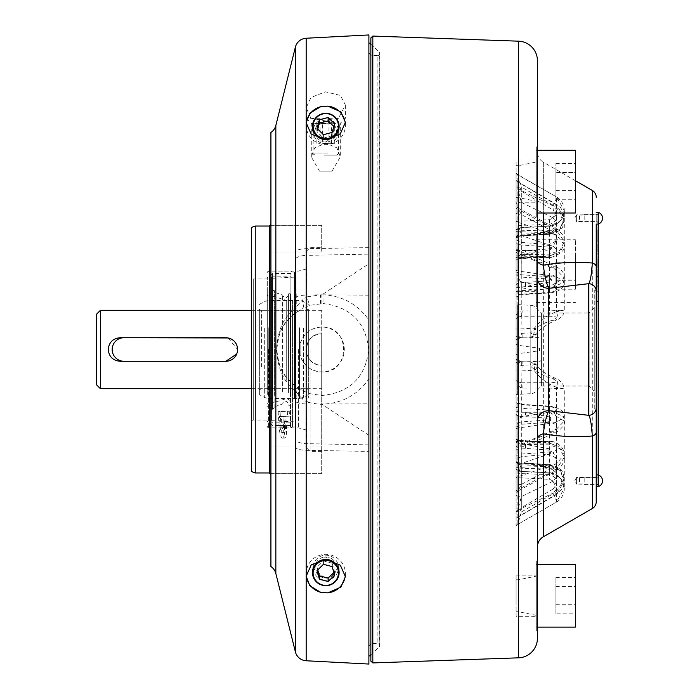 <?xml version="1.0" encoding="UTF-8"?>
<svg xmlns="http://www.w3.org/2000/svg" width="699" height="699" viewBox="0 0 699 699"><rect width="100%" height="100%" fill="white"/><g stroke="black" fill="none" stroke-linecap="round" stroke-linejoin="round"><path stroke-width="0.52" stroke-dasharray="3.5 2.62" d="M267.673 394.83L267.673 277.494L267.673 394.83M269.028 304.432L269.028 421.086L269.028 304.432M267.673 385.263L267.673 292.689L267.673 385.263M269.028 313.475L269.028 406.731L269.028 313.475M272.4 387.132L272.4 289.718L272.4 387.132M271.728 311.693L271.728 409.553L271.728 311.693M272.4 394.323L272.4 278.298L272.4 394.323M271.728 304.694L271.728 420.667L271.728 304.694M290.487 300.151L290.487 427.893L290.487 300.151M292.523 300.771L292.523 426.906L292.523 300.771M269.036 398.849L269.036 271.107L269.036 398.849M266.992 398.229L266.992 272.094L266.992 398.229M266.992 304.039L266.992 421.715L266.992 304.039M294.428 395.057L294.428 277.127L294.428 395.057M271.728 405.874L271.728 276.944L271.728 405.874M269.028 405.874L269.028 276.944L269.028 405.874M294.428 398.229L294.428 272.094L294.428 398.229M290.906 395.669L290.906 276.157L290.906 395.669M290.906 397.373L290.906 273.458L290.906 397.373M274.864 394.664L274.864 291.378L274.864 394.664M274.864 313.554L274.864 406.591L274.864 313.554M282.571 391.833L282.571 295.022L282.571 391.833M288.451 391.833L288.451 295.022L288.451 391.833M288.451 392.55L288.451 294.087L288.451 392.55M286.704 380.343L286.704 300.509L286.704 380.343M290.513 381.768L290.513 298.246L290.513 381.768M266.992 391.676L266.992 295.214L266.992 391.676M266.992 385.132L266.992 292.898L266.992 385.132M290.513 392.55L290.513 294.087L290.513 392.55M269.028 384.415L269.028 294.043L269.028 384.415M271.728 384.415L271.728 294.043L271.728 384.415M323.017 577.654A10.712 10.546 0 0 1 315.441 564.74A10.712 10.546 0 0 1 328.556 557.278A10.712 10.546 0 0 1 336.132 570.201A10.712 10.546 0 0 1 323.017 577.654M329.063 555.609A12.669 12.477 180 0 0 313.117 567.667A12.669 12.477 180 0 0 322.51 579.716A12.669 12.477 180 0 0 338.456 567.667A12.669 12.477 180 0 0 329.063 555.609M333.799 572.533L334.533 571.817L332.191 563.211L332.191 566.609M334.533 571.817L334.533 575.216M332.191 563.211L323.445 560.895L317.04 567.204L317.774 569.886M317.04 567.204L317.04 570.602M323.445 560.895L323.445 564.303M324.021 155.099L336.499 155.099L324.021 155.099M327.875 153.963L313.117 153.963L327.875 153.963M327.875 123.74L313.117 123.74L327.875 123.74M322.615 123.74L334.716 123.74L316.857 123.74L322.615 123.74L322.615 143.339L334.716 143.339L322.615 143.339M316.857 143.339L316.857 123.74M320.037 143.339L320.037 123.74M328.958 143.339L328.958 123.74M334.716 143.339L334.716 123.74M331.544 143.339L331.544 123.74M323.017 121.346A10.712 10.546 180 0 1 336.132 128.799A10.712 10.546 180 0 1 328.556 141.722A10.712 10.546 180 0 1 315.441 134.26A10.712 10.546 180 0 1 323.017 121.346M329.063 143.391A12.669 12.477 0 0 0 338.456 131.333A12.669 12.477 0 0 0 322.51 119.284A12.669 12.477 0 0 0 313.117 131.333A12.669 12.477 0 0 0 329.063 143.391M317.774 129.114L317.04 131.796L323.445 138.105L323.445 134.697M317.04 131.796L317.04 128.398M323.445 138.105L332.191 135.789L334.533 127.183L333.799 126.467M334.533 127.183L334.533 123.784M332.191 135.789L332.191 132.391M259.355 329.465L259.355 394.577L259.355 329.465M308.346 329.465L308.346 394.577L308.346 329.465M308.346 367.438L308.346 309.133L308.346 367.438M306.311 366.923L306.311 310.304L306.311 366.923M261.391 366.923L261.391 310.304L261.391 366.923M259.355 367.438L259.355 309.133L259.355 367.438M368.897 51.621L368.897 647.379L368.897 51.621A3.923 3.923 0 0 0 372.82 55.544L377.888 55.544L377.888 643.456L377.888 55.544A1.957 1.957 0 0 0 379.277 52.198L372.244 45.173A1.957 1.957 0 0 0 368.897 46.553L368.897 652.447L368.897 46.553M368.897 647.379A3.923 3.923 0 0 1 372.82 643.456L377.888 643.456A1.957 1.957 0 0 1 379.277 646.802L372.244 653.827A1.957 1.957 0 0 1 368.897 652.447M596.23 476.884L596.23 484.722L596.23 476.884L598.187 476.884L598.187 484.722L598.187 476.884M596.23 484.722L598.187 484.722M596.23 214.278L596.23 222.116L596.23 214.278L598.187 214.278L598.187 222.116L598.187 214.278M596.23 222.116L598.187 222.116M598.187 234.331L598.187 232.933M598.187 238.184L598.187 241.679M598.187 246.293L598.187 243.339L598.187 246.293M598.187 252.61L598.187 249.648L598.187 252.61M598.187 259.408L598.187 256.743L598.187 259.408M598.187 266.162L598.187 263.2L598.187 266.162M597.794 272.226L598.187 269.561L598.187 272.226M598.187 276.655L598.187 279.775L597.794 276.655M598.187 301.26L597.794 272.837L598.187 301.26L596.23 301.26L596.23 276.743L596.23 301.26M598.187 269.727L597.794 266.389L598.187 269.727M598.187 250.941L597.794 263.051L598.187 250.941M598.187 231.343L598.187 227.996L598.187 231.343M598.187 486.679L598.187 212.321M598.187 238.35L598.187 235.03M598.187 282.143L598.187 280.133L598.187 282.143M598.187 276.507L598.187 275.109M598.187 267.56L598.187 266.913L598.187 267.56M598.187 262.789L598.187 259.827L598.187 262.789M597.794 253.23L598.187 256.183L598.187 253.23M598.187 249.307L598.187 247.909M598.187 242.911L598.187 242.273L598.187 242.911M598.187 237.625L598.187 234.663L598.187 237.625M598.187 230.495L598.187 227.996L598.187 230.495M596.23 266.721L596.23 474.918L596.23 224.082L598.187 224.082M598.187 474.918L596.23 474.918L596.23 486.679L596.23 224.082M597.794 231.343L598.187 227.996L597.794 231.343M597.794 238.298L597.794 248.023L598.187 238.298M597.794 235.03L597.794 238.35M598.187 276.271L598.187 283.462L597.794 276.271M598.187 276.568L597.794 283.462L597.794 276.568M597.794 286.162L598.187 283.864L597.794 286.162M597.794 283.514L597.794 280.133L598.187 283.514M598.187 277.293L598.187 279.137L597.794 277.293M597.794 275.109L598.187 274.427M597.794 274.427L598.187 273.021M597.794 273.021L598.187 273.702M597.794 274.052L598.187 275.511M598.187 274.777L598.187 275.336M597.794 275.336L597.794 274.209L598.187 274.768M597.794 275.852L597.794 276.507M597.794 272.863L597.794 269.561L598.187 272.863M597.794 267.56L598.187 266.913L597.794 267.56M597.794 265.48L597.794 263.2L597.794 266.162L598.187 265.48M597.794 262.789L598.187 259.827L597.794 262.789M597.794 259.408L598.187 256.743L597.794 259.408M597.794 251.928L597.794 249.648L597.794 252.61L598.187 251.928M597.794 247.909L598.187 247.228M597.794 247.228L598.187 245.821M597.794 245.821L598.187 246.511M597.794 246.852L598.187 248.311M597.794 248.136L597.794 247.018L598.187 248.136M597.794 248.652L597.794 249.307M597.794 246.293L598.187 243.339L597.794 246.293M597.794 242.911L598.187 242.273L597.794 242.911M598.187 241.041L598.187 238.822M597.794 238.822L597.794 241.041M597.794 241.679L597.794 238.184M597.794 236.952L597.794 234.663L597.794 237.625L598.187 236.952M597.794 232.933L598.187 232.251M597.794 232.251L598.187 230.845M597.794 230.845L598.187 231.526M597.794 231.867L598.187 233.326M597.794 233.151L597.794 232.042L598.187 233.151M597.794 233.667L597.794 234.331M597.794 230.495L598.187 227.996L597.794 230.495M225.838 361.261A11.761 11.761 0 0 0 237.599 349.5A11.761 11.761 0 0 0 225.838 337.739L123.933 337.739A11.761 11.761 0 0 0 112.181 349.5A11.761 11.761 0 0 0 123.933 361.261L120.018 361.261A11.761 11.761 0 0 1 108.258 349.5A11.761 11.761 0 0 1 120.018 337.739L225.838 337.739A11.761 11.761 0 0 1 237.599 349.5A11.761 11.761 0 0 1 225.838 361.261M584.198 482.188L584.198 477.172L584.198 482.188M598.187 482.188L598.187 477.172L598.187 482.188M579.532 481.995L579.532 477.662L579.532 481.995M584.198 481.995L584.198 477.662L584.198 481.995M584.198 219.582L584.198 214.576L584.198 219.582M598.187 219.582L598.187 214.576L598.187 219.582M579.532 219.399L579.532 215.065L579.532 219.399M584.198 219.399L584.198 215.065L584.198 219.399M266.992 278.953L266.992 426.32L266.992 278.953L253.274 278.953L253.274 420.047L253.274 278.953A11.761 11.761 0 0 1 251.317 278.438L251.317 388.696L321.697 388.696L321.697 310.304L321.697 388.696M266.992 420.047L253.274 420.047A11.761 11.761 0 0 0 251.317 420.562M100.42 388.696L100.42 310.304M251.317 310.304L321.697 310.304M96.497 314.227L96.497 384.773M306.241 124.011A19.598 19.301 -0 0 0 325.786 144.641A19.598 19.301 -0 0 0 345.323 123.775M306.241 574.989A19.598 19.301 0 0 1 325.786 554.359A19.598 19.301 0 0 1 345.323 575.225M338.517 118.253L306.188 118.253L310.898 118.253L325.786 120.979L338.517 118.253L345.385 105.033L340.352 95.405L325.419 91.814L311.029 97.458L306.188 107.672L310.898 118.253M325.786 123.347L311.282 123.347L325.786 123.347M270.915 349.5L270.915 474.534L270.915 349.5M251.317 470.855L251.317 228.145M306.188 349.5L306.188 447.482L306.188 349.5M298.351 349.5L298.351 427.893L298.351 349.5M300.133 355.075A22.438 22.438 0 0 1 300.133 343.925C303.549 333.371 310.793 327.744 321.872 327.062A22.438 22.438 0 0 1 344.31 349.5A22.438 22.438 0 0 1 321.872 371.938A22.438 22.438 0 0 1 299.425 349.5A22.438 22.438 0 0 1 321.872 327.062C350.819 325.673 350.819 373.318 321.872 371.938C310.802 371.256 303.558 365.638 300.133 355.075L300.133 343.925L300.133 355.075M312.715 128.965L312.462 131.08L325.786 142.203L339.111 131.08L325.786 120.237L313.117 127.69M338.866 570.034L339.111 567.92L325.786 556.797L312.462 567.92L325.786 578.763L338.456 571.31M319.53 171.168L332.042 171.168L340.291 156.882L336.892 147.83L325.786 143.155L314.699 147.812L311.282 156.882L319.53 171.168L332.042 171.168M321.697 225.314L270.915 225.314L270.915 251.963L270.915 225.314L321.697 225.314L321.697 251.963L270.915 251.963L270.915 238.639L270.915 251.963L321.697 251.963L321.697 225.314M321.697 473.686L270.915 473.686L270.915 447.037L270.915 473.686L321.697 473.686L321.697 447.037L270.915 447.037L270.915 460.361L270.915 447.037L321.697 447.037L321.697 473.686M321.697 349.5L321.697 451.405L321.697 349.5M536.264 150.285L536.264 212.994L536.264 150.285L537.435 150.285L537.435 212.994L536.264 212.994M536.264 286.94L536.264 239.757L536.264 286.94M575.452 286.94L575.452 239.757L575.452 286.94M536.264 611.276L536.264 564.39L536.264 611.276M575.452 627.108L575.452 564.39M536.264 216.917L537.435 216.917L537.435 146.362L536.264 146.362L536.264 216.917L536.264 146.362M536.264 631.022L537.435 631.022L537.435 560.476L536.264 560.476L536.264 631.022L536.264 560.476M536.264 306.389L536.264 235.834L536.264 306.389L537.435 306.389L537.435 235.834L537.435 306.389M536.264 235.834L537.435 235.834M537.435 631.022L537.435 560.476M537.435 513.066L537.435 146.362M370.863 37.903L370.863 661.097M372.82 662.923L372.82 36.077M537.435 260.605L537.435 151.989A11.761 11.761 0 0 0 543.315 162.177L543.315 212.994M537.435 151.989L537.435 547.011M575.452 180.726L543.315 162.177L543.315 536.823M596.23 214.864L576.631 214.864L576.631 221.531L574.63 218.202L576.631 214.864L576.631 221.531L596.23 221.531L596.23 214.864L596.23 221.531M594.272 408.295L594.272 290.705L594.272 408.295L596.23 408.295L596.23 407.648M594.272 290.705L596.23 290.705L596.23 291.352M516.063 394.795A3.923 3.923 0 0 1 517.636 394.376L517.636 304.624L517.636 394.376L530.838 393.686A7.838 7.838 0 0 0 535.967 391.405L541.358 386.014L589.178 386.014L589.178 312.986L541.358 312.986L541.358 386.014L541.358 312.986L535.967 307.595A7.838 7.838 0 0 0 530.838 305.314L530.838 393.686L530.838 305.314L517.636 304.624A3.923 3.923 0 0 1 516.063 304.205L516.063 394.795L516.063 304.205M594.272 307.892L589.178 312.986L589.178 386.014L594.272 391.108L594.272 307.892L594.272 391.108M596.23 477.469L576.631 477.469L576.631 484.136L574.63 480.798L576.631 477.469L576.631 484.136L596.23 484.136L596.23 477.469L596.23 484.136M370.863 655.811L370.863 43.189L370.863 655.811M368.897 43.12L368.897 655.88L368.897 43.12L368.897 254.139L306.232 255.362L307.053 295.004C301.653 295.17 298.054 295.834 296.245 297.005L296.245 306.782C289.272 315.109 279.006 318.91 276.446 349.745C279.224 380.239 289.281 383.917 296.245 392.218A11.761 11.149 -49.3 0 0 292.497 383.69C286.415 375.87 279.932 376.438 276.795 349.675C279.801 322.589 286.407 323.191 292.497 315.31A11.761 11.149 -130.7 0 0 296.245 306.782L302.3 300.081A11.761 4.325 64 0 1 302.824 308.32L309.412 305.384L323.148 303.549C350.819 307.01 366.014 322.527 368.723 350.094C365.271 377.6 349.657 392.733 321.872 395.494L309.412 393.616L302.824 390.68L292.497 383.69M598.187 276.743L596.23 276.743M598.187 286.791L596.23 286.791L598.187 286.791M598.187 291.212L596.23 291.212L598.187 291.212M537.435 438.395L537.435 277.984M536.264 564.39L537.435 564.39L537.435 627.108L536.264 627.108M555.862 613.853L555.862 577.645L555.862 613.853L575.452 613.853L575.452 577.645L575.452 613.853M555.862 577.645L575.452 577.645M555.862 586.784L575.452 586.784M555.862 586.61L575.452 586.61M555.862 604.714L575.452 604.714M555.862 604.888L575.452 604.888M555.862 262.151L555.862 289.211L555.862 262.151L575.452 262.151L575.452 253.012L575.452 289.211L575.452 262.151M555.862 280.072L575.452 280.072M555.862 261.976L575.452 261.976M555.862 289.211L575.452 289.211M555.862 280.247L575.452 280.247M555.862 253.012L575.452 253.012M555.862 172.504L555.862 199.739L555.862 163.54L555.862 172.504L575.452 172.504L575.452 199.739L575.452 172.504M555.862 190.775L575.452 190.775M555.862 199.739L575.452 199.739M555.862 172.679L575.452 172.679M555.862 163.54L575.452 163.54M555.862 190.6L575.452 190.6M575.452 212.994L575.452 150.285M368.897 655.88L368.897 435.311L321.872 404.171C320.998 404.607 316.053 403.935 307.036 402.143L306.171 450.331L306.171 570.541M321.872 395.494L321.872 404.171C341.837 403.568 357.512 395.136 368.897 378.902L368.897 435.311M368.897 378.902L368.897 320.107C357.801 304.222 342.519 295.808 323.043 294.847A11.761 0.568 91.5 0 0 323.148 303.549M368.897 295.17L321.872 294.847L368.897 263.715L368.897 320.107M368.897 263.715L368.897 254.139M292.497 315.31L302.824 308.32M298.639 310.872L298.796 310.775A45.077 45.077 0 0 0 298.796 388.225M368.897 444.879L306.232 443.655A11.761 4.412 1.2 0 1 295.441 440.108L296.245 392.218L302.3 398.919L307.036 402.143L309.412 393.616M302.824 390.68A11.761 4.325 116 0 1 302.3 398.919M320.369 303.558A11.761 0.559 -91.8 0 0 320.422 294.856L307.036 296.857L309.412 305.384M321.872 303.506L321.872 294.847L307.036 295.004L307.036 296.857L302.3 300.081M285.367 425.062C285.646 429.736 285.271 432.253 284.222 432.629C283.156 432.358 282.413 429.981 281.994 425.508L281.365 416.394L284.79 416.281L285.367 425.062L283.436 425.184L282.885 416.403L279.451 416.517L280.028 425.63C280.386 430.112 281.103 432.489 282.186 432.76C283.252 432.428 283.672 429.902 283.436 425.184M284.222 432.629L282.186 432.76M281.994 425.508L280.028 425.63M279.451 416.517L281.365 416.394M284.79 416.281L282.885 416.403M287.289 411.37L287.595 416.255L283.908 416.377L284.502 425.892C284.886 433.371 284.231 437.469 282.527 438.194C280.701 437.495 279.521 433.284 279.006 425.551L278.132 411.659L289.237 411.239L280.028 411.536L280.989 425.429C281.61 433.1 282.833 437.312 284.659 438.055C286.284 437.356 286.878 433.258 286.433 425.77L285.812 416.255L289.508 416.132L289.237 411.239M278.132 411.659L280.028 411.536M279.006 425.551L280.989 425.429M287.595 416.255L289.508 416.132M283.908 416.377L285.812 416.255M286.433 425.77L284.502 425.892M282.527 438.194L284.659 438.055M296.245 402.012C298.027 403.183 301.618 403.847 307.036 404.013L368.897 403.847M306.171 128.476L306.232 255.362A11.761 4.412 178.8 0 0 295.441 258.91L295.38 47.139M295.441 440.108L295.38 447.447A11.761 3.81 180 0 0 306.171 450.331L368.897 451.397M296.245 297.005L295.441 258.91M295.38 651.861L295.38 447.447M270.915 566.548L270.915 132.452M251.317 349.5L251.317 278.438M237.372 351.807L236.699 354.017M228.145 337.966L237.599 349.5M321.697 333.825C301.697 333.065 301.662 365.918 321.697 365.175L321.697 333.825L321.697 365.175A15.675 15.675 0 0 1 306.188 349.5A15.675 15.675 0 0 1 321.697 333.825M521.349 365.673L521.349 361.645L516.063 359.207L516.063 362.353L521.349 365.673L530.48 366.075A7.838 3.25 -37.3 0 1 536.718 365.228L536.718 365.228A7.838 3.25 -37.3 0 1 534.403 370.854A7.838 3.976 93 0 0 530.891 362.152A7.838 7.838 0 0 1 536.718 365.228C540.668 369.754 542.765 372.873 555.294 378.264L555.294 378.264A7.838 4.264 -69.2 0 1 556.439 387.281C547.876 384.101 540.537 378.622 534.403 370.854L517.837 369.902A7.838 0.917 180 0 0 516.063 370.059L516.212 359.356M516.063 362.353L516.063 384.135L521.349 388.12L549.423 388.085L564.276 388.924C563.534 383.751 560.546 380.195 555.294 378.264A7.838 4.264 -69.2 0 0 552.516 378.718C544.25 376.473 536.911 372.261 530.48 366.075L530.891 362.152L521.349 361.645A7.838 7.838 0 0 1 516.063 359.207L521.349 361.645C519.191 361.287 518.02 364.039 517.837 369.902L517.837 445.516A7.838 4.308 180 0 0 516.063 446.285L516.063 370.059M516.063 380.361A7.838 7.838 0 0 0 517.819 381.75L516.063 380.317L517.828 381.759L521.349 382.781L521.349 412.288L516.063 411.099L516.063 384.135M516.063 427.124L521.349 424.241L549.423 422.257C557.732 423.978 558.903 427.089 552.926 431.615A7.838 2.831 67.2 0 0 555.556 432.838A7.838 2.831 67.2 0 0 556.439 429.16L517.837 445.516L518.737 448.269L521.349 444.852A7.838 6.003 180 0 0 516.063 446.722L516.063 411.099M519.147 425.071L517.837 422.773L516.063 424.433M516.063 414.874L517.837 415.835A3.923 0.786 -71.8 0 0 519.147 411.79M552.516 378.718C558.466 381.409 557.295 382.746 549.012 382.72L521.349 382.781M543.577 420.414L543.787 422.327L549.484 421.016C552.053 419.697 552.07 418.334 549.545 416.936A7.838 0.533 -90.7 0 0 549.423 412.279L521.349 412.288L521.148 416.333L549.274 418.203C551.214 418.806 551.205 419.356 549.248 419.854L521.148 421.969L517.837 422.773L517.837 415.835L521.148 416.333M549.274 418.203L549.545 416.936L525.578 412.497L525.377 416.508M516.063 450.121L518.737 448.269L555.556 432.838C562.634 427.928 565.535 423.987 564.276 421.025L564.276 388.924L556.439 387.281L556.439 429.16L564.276 421.025L549.423 412.279L549.423 388.085A7.838 0.446 -90.2 0 0 549.012 382.72M522.17 388.146A7.838 0.437 -90.1 0 0 521.76 382.79L522.17 361.689M552.926 431.615L521.349 444.852L521.148 421.969M549.248 419.854L549.484 421.016A7.838 0.533 -90.7 0 1 549.423 422.257M521.349 361.645L530.891 362.152M516.063 296.542L516.063 297.162L521.349 294.244A7.838 7.366 0 0 0 516.063 296.542L516.063 208.162L516.063 296.542M516.063 291.85A7.838 3.783 0 0 1 521.349 290.67L549.423 288.923L564.276 282.02L556.439 276.612L517.837 270.924L518.064 208.049L516.063 206.528L516.063 208.162A7.838 6.282 -0 0 0 517.837 209.281L556.439 230.128L564.276 241.522L559.986 250.338L549.423 254.183L521.349 254.768L516.063 256.612M516.063 239.757L521.349 242.335L543.787 244.292L549.484 245.803C552.053 247.254 552.07 248.704 549.545 250.172L525.578 254.523L525.377 250.758L549.274 248.879C551.214 248.215 551.205 247.629 549.248 247.105L521.148 244.93L517.837 244.126L516.063 242.667M549.274 248.879L549.545 250.172A7.838 0.533 -90.7 0 1 549.423 254.183L549.51 292.898L549.423 292.435L521.349 294.244L521.349 282.396L552.926 287.21C558.894 289.203 557.732 290.941 549.423 292.435M543.577 246.52L543.787 244.292L549.423 244.222C557.732 241.679 558.903 237.45 552.926 231.526A7.838 1.686 118.3 0 1 556.238 228.538A7.838 1.686 118.3 0 1 556.439 230.128L556.439 276.612A7.838 3.871 98.7 0 1 552.926 287.21M552.926 231.526L521.349 214.567L518.064 208.049L556.238 228.538C562.337 233.256 565.019 237.581 564.276 241.522L564.276 282.02C563.735 288.442 558.816 292.068 549.51 292.898L521.253 294.725M516.063 213.352A7.838 3.923 0 0 0 521.349 214.567L521.148 244.93M549.248 247.105L549.484 245.803A7.838 0.533 -90.7 0 0 549.423 244.222M516.063 252.855L517.837 251.544L525.377 250.758M521.148 250.958L521.349 294.244M519.147 241.461L517.837 244.126L517.837 251.544L519.147 255.31M516.063 284.694A7.838 7.366 0 0 1 521.349 282.396C519.191 280.614 518.02 276.795 517.837 270.924A7.838 3.521 -0 0 1 516.063 270.295M516.063 224.956L516.063 259.469L519.147 257.634L521.349 257.512L521.349 234.148L549.423 233.151L559.978 228.512L564.276 218.088L556.509 204.51L552.926 209.892C558.894 216.515 557.732 221.356 549.423 224.405L521.349 225.384A7.838 1.363 -0 0 1 516.063 224.956L516.063 180.307L517.837 181.993A7.838 7.506 180 0 1 516.063 180.657L516.063 237.407A7.838 6.003 0 0 1 521.349 235.537L521.349 256.149L549.484 256.821C552.053 257.206 552.07 257.485 549.545 257.669L521.349 257.512L521.227 258.481L518.44 258.709A3.923 1.319 -98.8 0 0 519.147 257.634M516.063 260.072L518.44 258.709A3.923 1.319 -98.8 0 1 517.837 258.438L516.063 259.469L516.063 257.005L516.063 257.643L517.837 257.066L517.837 258.438L549.274 257.573L517.837 257.075A3.923 1.826 -91.1 0 0 517.915 257.075L516.063 257.686M521.148 257.066L521.349 256.149L519.147 255.991L516.063 257.005L516.063 237.407M549.248 257.232A3.923 0.699 91.5 0 0 549.484 256.821C552.053 257.206 552.07 257.485 549.545 257.669L549.423 255.825L525.578 257.424L525.456 258.385L521.148 258.211M543.577 257.162L543.787 256.262L549.423 255.878C557.732 253.492 558.903 250.277 552.926 246.24A7.838 3.285 108.8 0 0 556.439 235.152L564.276 244.519L559.986 252.199L549.423 255.825L549.423 233.151A7.838 0.463 -92 0 0 549.423 224.405M517.784 181.679L556.509 204.51C560.476 206.065 563.062 210.591 564.276 218.079L564.276 244.519C565.788 249.403 561.306 253.746 550.856 257.564L549.475 257.686A3.923 0.778 -92.9 0 0 549.545 257.669M549.274 257.573A3.923 0.778 -92.9 0 0 549.475 257.686L525.377 258.141M516.063 236.463A7.838 7.418 180 0 1 521.349 234.148L521.349 191.264L552.926 209.892M556.439 204.816L517.837 181.993L517.837 222.23L556.439 235.152L556.439 204.816M516.063 190.836A7.838 1.363 0 0 0 521.349 191.264L517.837 181.993M552.926 246.24L521.349 235.537L517.837 222.23A7.838 5.706 180 0 1 516.063 221.207M519.147 255.991A3.923 1.826 -91.1 0 1 517.915 257.075L516.063 257.485M516.063 462.24L517.837 463.603A3.923 1.04 -74.9 0 1 518.859 462.668L516.063 460.798L516.063 468.95L516.063 460.991L519.147 463L521.349 463.297L521.349 471.388L549.423 472.865L559.978 477.732L564.276 488.505L556.439 502.048A7.838 1.04 60.2 0 0 552.926 493.905C558.894 487.386 557.732 482.528 549.423 479.322L521.349 477.836A7.838 1.363 180 0 1 516.063 477.408L516.063 468.924A7.838 7.838 0 0 0 521.349 471.388L549.423 472.856L549.423 479.322M552.926 481.279L521.349 496.578L517.837 510.121L556.439 491.511L564.276 479.322L564.276 488.522A15.675 15.675 0 0 1 556.439 502.1L517.837 524.381L517.837 510.121A7.838 7.2 -0 0 0 516.063 511.406L516.063 468.95L543.787 468.033L549.423 468.4C557.732 471.371 558.903 475.669 552.926 481.279A7.838 2.298 64.1 0 1 556.439 491.511L556.439 502.1L517.837 524.381A7.838 7.838 0 0 0 516.063 525.779L516.063 477.408M516.063 511.406L516.063 525.779M543.577 466.469L517.837 467.369L517.837 463.603L549.274 465.289C551.214 465.648 551.205 465.953 549.248 466.198L543.577 466.469L543.787 468.033L549.484 467.011C552.053 466.172 552.07 465.42 549.545 464.756L521.349 463.297L518.859 462.668A3.923 1.04 -74.9 0 1 519.147 463M564.276 479.322L559.986 469.51L549.423 464.984L549.423 472.865L553.031 473.476L556.57 475.014L560.467 478.265L563.184 482.756L564.276 488.505A15.675 15.675 0 0 0 549.423 472.865L521.34 471.362L521.349 511.956L552.926 493.905M549.274 465.289A3.923 0.664 -83.3 0 1 549.545 464.756L521.297 463.026L521.148 463.996M516.063 495.364A7.838 3.923 180 0 0 521.349 496.578L521.148 467.098M549.248 466.198A3.923 0.629 85 0 1 549.484 467.011L549.423 468.4M525.377 464.136L525.526 463.192L549.519 464.486C564.303 468.085 562.983 473.739 564.276 479.313M516.063 511.528A7.838 1.363 180 0 0 521.349 511.956L517.837 524.093A7.838 7.829 180 0 0 516.063 525.491M519.147 469.256A3.923 1.739 -99.2 0 0 517.837 467.369L516.063 467.386M521.34 471.362L516.063 468.924A7.838 7.838 180 0 0 521.349 471.371L521.349 471.371M516.063 490.838L516.063 492.472L518.064 490.951L517.837 489.719A7.838 6.282 0 0 0 516.063 490.838L516.063 402.458L516.063 490.838M521.253 404.275L516.063 401.838L516.063 402.458A7.838 7.366 180 0 0 521.349 404.756L521.253 404.275L549.51 406.102L549.423 410.077L521.349 408.33L521.349 444.232L525.578 444.477L549.545 448.828C552.079 450.287 552.053 451.746 549.484 453.197L543.787 454.708L521.349 456.665L516.063 459.243M525.377 448.242L525.578 444.477L549.423 444.817L559.978 448.653L564.276 457.478L556.439 468.872A7.838 1.686 61.7 0 1 556.238 470.462L556.238 470.462A7.838 1.686 61.7 0 1 552.926 467.474C558.894 461.541 557.732 457.303 549.423 454.778L543.787 454.708L543.577 452.48L549.248 451.895C551.205 451.371 551.214 450.776 549.274 450.121L521.148 448.042L517.837 447.456L516.063 446.145M552.926 411.79L521.349 416.604L521.349 404.756L549.423 406.565C557.732 408.067 558.903 409.806 552.926 411.79A7.838 3.871 81.3 0 1 556.439 422.388L564.276 416.98L549.423 410.077L549.423 444.817A7.838 0.533 -89.3 0 1 549.545 448.828L549.274 450.121M549.423 406.565L549.51 406.102C560.021 407.875 564.949 411.501 564.276 416.98L564.276 457.478C565.229 459.627 561.148 468.732 556.238 470.462L518.064 490.951L521.349 484.433L552.926 467.474M516.063 442.388L521.349 444.232L521.148 448.042M549.423 454.778A7.838 0.533 -89.3 0 0 549.484 453.197L549.248 451.895M516.063 456.333L517.837 454.874L521.148 454.07L543.577 452.48M521.148 454.07L521.349 484.433A7.838 3.923 180 0 0 516.063 485.648M519.147 443.69L517.837 447.456L517.837 454.874L519.147 457.539M556.439 468.872L517.837 489.719L517.837 428.076L556.439 422.388L556.439 468.872M516.063 428.705A7.838 3.521 -0 0 1 517.837 428.076C518.02 422.187 519.191 418.369 521.349 416.604A7.838 7.366 180 0 1 516.063 414.306M521.349 404.756L521.349 408.33A7.838 3.783 0 0 1 516.063 407.15M516.063 287.901L525.578 286.503L549.423 286.721L564.276 277.975L556.439 269.84L517.837 253.484L517.837 329.098C518.02 334.978 519.191 337.731 521.349 337.355L530.891 336.848A7.838 3.976 87 0 0 534.403 328.146A7.838 3.25 -142.7 0 1 536.718 333.773A7.838 7.838 0 0 1 530.891 336.848L530.48 332.925L521.349 333.327L516.063 336.647L516.063 318.639L517.828 317.241L521.349 316.219L549.012 316.28A7.838 0.446 -89.8 0 0 549.423 310.915L521.349 310.88L516.063 314.865L516.063 252.278A7.838 6.003 0 0 0 521.349 254.148L552.926 267.385C558.894 271.92 557.732 275.03 549.423 276.743L521.349 274.759L516.063 271.876M516.063 336.647L516.063 328.941A7.838 0.917 180 0 0 517.837 329.098L534.403 328.146C540.467 320.422 547.815 314.952 556.439 311.719A7.838 4.264 -110.8 0 1 555.294 320.736C547.789 323.427 541.594 327.77 536.718 333.773L536.718 333.773A7.838 3.25 -142.7 0 1 530.48 332.925C536.858 326.765 544.198 322.554 552.516 320.282C558.457 317.591 557.286 316.254 549.012 316.28M516.063 328.941L516.063 252.715A7.838 4.308 180 0 0 517.837 253.484L518.737 250.731L521.349 254.148L521.148 277.031L549.248 279.146C551.205 279.644 551.214 280.203 549.274 280.797L521.148 282.667L516.063 284.126M516.063 318.639L516.063 314.865M552.516 320.282A7.838 4.264 -110.8 0 0 555.294 320.736L555.294 320.736C561.262 318.237 564.25 314.681 564.276 310.076L564.276 277.975C564.897 273.798 561.987 269.858 555.556 266.162L555.556 266.162A7.838 2.831 112.8 0 1 556.439 269.84L556.439 311.719L564.276 310.076L549.423 310.915L549.423 286.721A7.838 0.533 -89.3 0 0 549.545 282.064C552.079 280.666 552.053 279.312 549.484 277.984L543.787 276.673L543.577 278.586M516.063 248.879L518.737 250.731L555.556 266.162A7.838 2.831 112.8 0 0 552.926 267.385M522.17 337.311L521.76 316.21A7.838 0.437 -89.9 0 0 522.17 310.854M525.377 282.492L525.578 286.503L549.545 282.064L549.274 280.797M521.349 316.219L521.148 282.667M549.423 276.743A7.838 0.533 -89.3 0 1 549.484 277.984L549.248 279.146M516.063 274.567L517.837 276.227L521.148 277.031M519.147 287.21A3.923 0.786 -108.2 0 0 517.837 283.165L517.837 276.227L519.147 273.929M530.891 336.848L521.349 337.355L521.349 333.327M516.212 339.644L521.349 337.355A7.838 7.838 0 0 0 516.063 339.793L521.349 337.355M516.063 318.683L517.828 317.241L516.063 318.7M516.063 474.044A7.838 1.363 180 0 1 521.349 473.616L549.423 474.595C557.732 477.662 558.903 482.493 552.926 489.108L556.509 494.49L564.276 480.912L559.986 470.488L549.423 465.849L521.349 464.852L521.349 441.488L519.147 441.366L516.063 439.531L516.063 518.343L516.063 439.531L517.837 440.562L517.837 441.934L549.274 441.427L517.837 440.562A3.923 1.319 -81.2 0 1 518.44 440.291L516.063 438.928M516.063 441.515A3.923 3.923 0 0 0 517.837 441.934A3.923 1.826 -88.9 0 1 517.915 441.925L517.915 441.925A3.923 1.826 -88.9 0 1 519.147 443.009L516.063 441.995L516.063 441.357L519.803 441.934L516.063 441.305M549.423 474.595A7.838 0.463 -88 0 0 549.423 465.849L549.545 441.331L525.578 441.576L525.456 440.615L521.227 440.519L521.349 441.488L549.423 443.175L559.978 446.801L564.276 454.481L556.439 463.848L517.837 476.77L517.837 517.007L516.063 518.343A7.838 7.506 180 0 1 517.837 517.007L556.439 494.184L556.439 463.848A7.838 3.285 71.2 0 0 552.926 452.76C558.894 448.714 557.732 445.499 549.423 443.122L519.147 443.009M549.248 441.768A3.923 0.699 88.5 0 1 549.484 442.179C552.053 441.785 552.079 441.506 549.545 441.331C552.079 441.506 552.053 441.785 549.484 442.179L543.787 442.738L543.577 441.838M517.784 517.321L556.509 494.49C562.468 489.475 565.063 484.949 564.276 480.912L564.276 454.481C564.932 448.085 556.098 441.078 550.856 441.436L549.475 441.314A3.923 0.778 -87.1 0 0 549.274 441.427M549.545 441.331A3.923 0.778 -87.1 0 0 549.475 441.314L525.377 440.859M519.147 441.366A3.923 1.319 -81.2 0 0 518.44 440.291L521.148 440.789M521.148 441.934L521.349 463.463L552.926 452.76M516.063 461.593A7.838 6.003 180 0 0 521.349 463.463L517.837 476.77A7.838 5.706 180 0 0 516.063 477.793M552.926 489.108L521.349 507.736L521.349 464.852A7.838 7.418 180 0 1 516.063 462.537M517.837 517.007L521.349 507.736A7.838 1.363 180 0 0 516.063 508.164M549.274 233.711L521.148 235.004L517.837 235.397L516.063 236.76L516.063 173.221L516.063 230.05A7.838 7.838 180 0 1 521.349 227.629L521.349 235.703L549.545 234.244C552.079 233.588 552.053 232.837 549.484 231.989L543.787 230.967L516.063 230.05L521.349 227.612L549.423 226.144L521.349 227.629L521.349 221.164L549.423 219.678C557.732 216.463 558.903 211.605 552.926 205.095A7.838 1.04 119.8 0 0 556.439 196.952L564.276 210.504L559.978 221.268L549.423 226.135L549.423 234.016L559.978 229.499L564.276 219.678L556.439 207.489A7.838 2.298 115.9 0 1 552.926 217.721C558.894 223.348 557.732 227.638 549.423 230.6L543.787 230.967L543.577 232.531L549.248 232.802C551.205 233.047 551.214 233.352 549.274 233.711A3.923 0.664 -96.7 0 0 549.545 234.244L525.526 235.808L525.377 234.864M516.063 231.614L543.577 232.531M516.063 173.509A7.838 7.829 180 0 0 517.837 174.907L556.439 196.9L517.837 174.619L521.349 187.044L521.349 221.164A7.838 1.363 0 0 0 516.063 221.592M516.063 236.76L516.063 238.202L518.859 236.332A3.923 1.04 -105.1 0 1 517.837 235.397L517.837 231.631A3.923 1.739 -80.8 0 0 519.147 229.744M521.148 231.902L521.349 202.422L517.837 188.879L556.439 207.489L556.439 196.9C561.472 200.036 564.084 204.562 564.276 210.478L564.276 219.678C562.005 225.786 566.111 229.744 549.519 234.514L549.423 234.016L521.349 235.703L519.147 236L516.063 238.009L516.063 230.05L521.349 227.629M549.423 219.678L549.423 226.144C558.51 224.842 563.455 219.626 564.276 210.478L564.276 210.478M519.147 236A3.923 1.04 -105.1 0 1 518.859 236.332L521.297 235.974L521.148 235.004M549.423 230.6L549.484 231.989A3.923 0.629 95 0 1 549.248 232.802M516.063 203.636A7.838 3.923 0 0 1 521.349 202.422L552.926 217.721M552.926 205.095L521.349 187.044A7.838 1.363 0 0 0 516.063 187.472M516.063 173.221L517.837 174.619L517.837 188.879A7.838 7.2 0 0 1 516.063 187.594M541.358 339.635L541.358 359.365L541.358 339.635A1.957 1.957 0 0 0 539.462 337.678L517.706 336.918A3.923 3.923 0 0 1 516.063 336.49L516.063 362.51L516.063 336.49M541.358 359.365A1.957 1.957 0 0 1 539.462 361.322L517.706 362.082L517.706 353.773L539.462 350.723L539.462 348.277L517.706 345.227L517.706 336.918L517.706 362.082A3.923 3.923 0 0 0 516.063 362.51M517.706 353.773L516.063 354.795M516.063 344.205L517.706 345.227M536.255 281.007L536.255 251.518L536.264 281.007M518.623 279.181L518.623 255.118L518.623 279.181M516.063 279.181L516.063 255.118L516.063 279.181M516.063 291.684L516.063 250.53L516.063 291.684L536.264 291.684L536.264 250.53L536.264 291.684M516.063 250.53L536.264 250.53M536.255 605.456L536.255 576.151L536.264 605.456M518.623 603.665L518.623 579.759L518.623 603.665M516.063 603.665L516.063 579.759L516.063 603.665M516.063 616.326L516.063 575.172L516.063 616.326L536.264 616.326L536.264 575.172L536.264 616.326M516.063 575.172L536.264 575.172M536.255 162.046L536.264 201.233L536.264 162.046L518.623 165.646L518.623 197.634L518.623 165.646L516.063 165.646L516.063 197.634L516.063 165.646M516.063 202.221L516.063 161.058L516.063 202.221L536.264 202.221L536.264 161.058L536.264 202.221M516.063 161.058L536.264 161.058M272.514 406.486L272.514 276.157L272.514 406.486M272.514 408.583L272.514 273.458L272.514 408.583M274.253 395.363L274.253 290.469L274.253 395.363M272.898 390.933L272.898 296.175L272.898 390.933M271.728 391.064L271.728 296L271.728 391.064M267.778 391.064L267.778 296L267.778 391.064M264.318 328.189L264.318 397.443L264.318 328.189M268.241 327.726L268.241 398.491L268.241 327.726M299.46 327.726L299.46 398.491L299.46 327.726M303.375 328.189L303.375 397.443L303.375 328.189M372.244 653.827L372.244 45.173L372.244 653.827M379.277 646.802L379.277 52.198L379.277 646.802M372.82 55.544L372.82 643.456L372.82 55.544M269.351 472.961L269.351 226.039M255.24 472.961L255.24 226.039M310.111 349.5L310.111 451.405L310.111 349.5M268.565 349.5L268.565 427.893L268.565 349.5M518.527 41.171L518.527 657.829M592.306 190.46L592.306 508.54M535.967 391.405L535.967 307.595L535.967 391.405M368.897 247.621L306.171 248.687A11.761 3.81 -0 0 0 295.38 251.57M275.843 573.521L275.843 125.479M549.423 255.878L549.484 256.821M549.484 442.179L549.423 443.122M539.462 350.723L539.462 348.277M267.673 421.506L266.992 421.715M267.673 292.689L266.992 292.898M267.673 406.311L266.992 406.102M267.673 277.494L266.992 277.285M272.4 409.282L274.864 407.622M272.4 278.298L294.428 277.127M272.4 420.702L294.428 421.873M272.4 289.718L274.864 291.378M266.992 426.906L269.036 427.893L290.487 427.893L292.523 426.906L294.428 426.906M294.428 272.094L292.523 272.094L290.487 271.107L269.036 271.107L266.992 272.094M290.906 422.843L272.514 422.843L271.728 422.056M290.906 425.542L272.514 425.542L269.028 422.056M271.728 276.944L272.514 276.157L290.906 276.157M290.906 273.458L272.514 273.458L269.028 276.944M274.864 406.591L282.571 403.978C284.528 400.23 286.494 400.23 288.451 403.978M290.513 404.913L289.482 405.944L288.451 404.913M266.992 295.214L267.778 296L272.898 296.175L286.704 300.509L290.513 298.246M290.513 400.754L286.704 398.491L272.898 402.825L267.778 403L266.992 403.786M269.028 294.043L271.728 294.043M288.451 294.087L289.482 293.056L290.513 294.087M288.451 295.022C286.494 298.77 284.528 298.77 282.571 295.022L274.864 292.409M269.028 404.957L271.728 404.957M313.117 567.667L313.117 568.514M338.456 567.667L338.456 568.514M336.499 155.099L338.456 153.963L338.456 123.74M315.074 155.099L313.117 153.963L313.117 123.74M338.456 131.333L338.456 130.486M313.117 131.333L313.117 130.486M259.355 304.423L264.318 301.557L268.241 300.509L299.46 300.509L303.375 301.557L308.346 304.423M259.355 389.867L261.391 388.696L306.311 388.696L308.346 389.867M308.346 309.133L306.311 310.304L261.391 310.304L259.355 309.133M308.346 394.577L303.375 397.443L299.46 398.491L268.241 398.491L264.318 397.443L259.355 394.577M379.845 645.422L379.845 53.578L379.845 645.422M584.198 484.424L598.187 484.424M579.532 483.935L584.198 483.935M579.532 477.662L584.198 477.662M584.198 477.172L598.187 477.172M584.198 221.828L598.187 221.828M579.532 221.338L584.198 221.338M579.532 215.065L584.198 215.065M584.198 214.576L598.187 214.576M306.188 122.858L306.188 125.339M345.385 576.588L345.385 573.661M311.282 156.882L311.282 123.347L306.188 118.253L306.188 107.672M321.697 451.405L310.111 451.405L306.188 447.482M266.992 426.32L268.565 427.893L298.351 427.893L306.188 429.99M339.111 126.432L339.111 131.08M312.462 572.568L312.462 567.92M536.264 239.757L575.452 239.757M536.264 302.466L575.452 302.466M306.188 251.518L310.111 247.595L321.697 247.595M345.385 105.033L345.385 118.253L340.291 123.347L340.291 156.882M339.111 572.568L339.111 567.92M312.462 126.432L312.462 131.08M306.188 269.01L298.351 271.107L268.565 271.107L266.992 272.68M306.188 576.142L306.188 573.661M345.385 122.412L345.385 125.339M564.276 210.513C565.098 216.262 559.252 225.34 549.423 226.144L521.34 227.638M536.255 251.518L518.623 255.118L516.063 255.118M516.063 287.106L518.623 287.106L536.264 290.705M536.255 615.347L518.623 611.739L516.063 611.739M516.063 579.759L518.623 579.759L536.264 576.151M516.063 197.634L518.623 197.634L536.264 201.233"/><path stroke-width="1.05" d="M329.063 560.86A12.669 12.477 180 0 0 313.117 572.909A12.669 12.477 180 0 0 322.51 584.967A12.669 12.477 180 0 0 338.456 572.909A12.669 12.477 180 0 0 329.063 560.86M332.191 566.609L323.445 564.303L317.04 570.602L319.391 579.218L328.128 581.524L334.533 575.216L332.191 566.609M317.774 569.886L319.391 575.81L328.128 578.117L333.799 572.533M328.128 578.117L328.128 581.524M319.391 575.81L319.391 579.218M329.063 138.14A12.669 12.477 0 0 0 338.456 126.091A12.669 12.477 0 0 0 322.51 114.033A12.669 12.477 0 0 0 313.117 126.091A12.669 12.477 0 0 0 329.063 138.14M323.445 134.697L332.191 132.391L334.533 123.784L328.128 117.476L319.391 119.782L317.04 128.398L323.445 134.697M333.799 126.467L328.128 120.883L319.391 123.19L317.774 129.114M319.391 123.19L319.391 119.782M328.128 120.883L328.128 117.476M596.23 224.082L596.23 266.721L596.23 224.082L598.187 224.082A6.16 6.16 0 0 0 598.187 212.321L596.23 212.321L598.187 212.321L598.187 276.743L596.23 276.743M598.187 276.743L598.187 486.679L596.23 486.679L598.187 486.679A6.16 6.16 0 0 0 598.187 474.918L596.23 474.918L596.23 501.751A7.838 7.838 0 0 1 592.306 508.54L543.315 536.823A11.761 11.761 0 0 0 537.435 547.011L537.435 438.395A11.761 5.295 180 0 1 543.315 433.808L543.315 536.823M228.145 337.966L120.018 337.739C112.862 338.438 108.948 342.361 108.258 349.5C108.957 356.656 112.871 360.57 120.018 361.261L225.838 361.261A11.761 11.761 0 0 0 237.599 349.5A11.761 11.761 0 0 0 225.838 337.739L123.933 337.739A11.761 11.761 0 0 0 112.181 349.5A11.761 11.761 0 0 0 123.933 361.261L225.838 361.261L236.699 354.017M251.317 310.304L100.42 310.304L96.497 314.227L96.497 384.773L100.42 388.696L251.317 388.696L251.317 420.562L251.317 349.5L251.317 470.855C250.906 471.24 252.208 471.939 255.24 472.961L269.351 472.961L270.915 474.534M275.843 125.479L275.843 573.521A11.761 11.761 0 0 0 270.915 566.548L270.915 132.452A11.761 11.761 0 0 0 275.843 125.479L295.38 47.139L295.38 651.861A11.761 11.761 -14.5 0 0 306.171 660.765L306.171 38.235L368.897 34.95L368.897 664.05L368.897 655.88L370.863 655.811M345.323 123.775A19.598 19.301 -0 0 0 327.848 106.143L320.666 106.711A19.598 19.301 -0 0 0 306.241 124.011M325.786 139.555A13.325 13.124 -0 0 0 339.111 126.432A13.325 13.124 -0 0 0 325.786 113.308A13.325 13.124 -0 0 0 312.462 126.432A13.325 13.124 -0 0 0 325.786 139.555M320.666 106.711L309.762 113.238L306.188 122.858L311.221 134.103L325.786 139.599L340.352 133.78L345.385 122.412L340.92 111.884L327.848 106.143M320.666 592.289L327.848 592.857L340.92 587.116L345.385 576.588L340.361 565.22L325.786 559.401L311.23 564.888L306.188 576.142L309.762 585.762L320.666 592.289A19.598 19.301 0 0 1 306.241 574.989M325.786 585.692A13.325 13.124 0 0 1 312.462 572.568A13.325 13.124 0 0 1 325.786 559.445A13.325 13.124 0 0 1 339.111 572.568A13.325 13.124 0 0 1 325.786 585.692M345.323 575.225A19.598 19.301 0 0 1 327.848 592.857M255.24 472.961L255.24 226.039C252.208 227.061 250.906 227.76 251.317 228.145L251.317 349.5M275.843 573.521L295.38 651.861M537.435 60.752L537.435 638.248A19.598 19.598 0 0 1 518.527 657.829L518.527 41.171A19.598 19.598 0 0 1 537.435 60.752L537.435 150.285L575.452 150.285L575.452 212.994L537.435 212.994L537.435 216.917M537.435 513.066L537.435 564.39L575.452 564.39L575.452 627.108L537.435 627.108L537.435 638.248M370.863 37.903L372.82 36.077L372.82 662.923L370.863 661.097L370.863 37.903M518.527 41.171L372.82 36.077M518.527 657.829L372.82 662.923M596.23 197.249A7.838 7.838 0 0 0 592.306 190.46L575.452 180.726M543.315 212.994L543.315 265.192C544.643 275.415 546.4 283.139 548.584 288.364A11.761 10.398 0 0 1 537.435 277.984L537.435 260.605A11.761 5.295 180 0 0 543.315 265.192C559.235 262.44 575.574 261.714 592.306 263.025L592.306 190.46M596.23 408.295L596.23 266.721A7.838 4.264 180 0 0 592.306 263.025C591.52 274.532 590.349 281.417 588.803 283.663L548.584 288.364L548.584 410.636L588.803 415.337A7.838 7.698 -0 0 0 596.23 407.648L596.23 290.705M370.863 43.189L368.897 43.12L368.897 34.95M598.187 301.26L596.23 301.26M592.306 508.54L592.306 435.975C591.52 424.459 590.349 417.574 588.803 415.337L588.803 283.663A7.838 7.698 180 0 1 596.23 291.352L596.23 501.751M537.435 421.016A11.761 10.398 0 0 1 548.584 410.636C546.391 415.879 544.635 423.603 543.315 433.808C559.235 436.56 575.574 437.286 592.306 435.975A7.838 4.264 -0 0 0 596.23 432.279M338.456 571.31L338.866 570.034M313.117 127.69L312.715 128.965M368.897 664.05L306.171 660.765L306.171 570.541M306.171 128.476L306.171 38.235A11.761 11.761 -165.5 0 0 295.38 47.139M100.42 310.304L100.42 388.696M237.599 349.5L237.372 351.807M255.24 226.039L269.351 226.039L269.351 472.961M313.117 568.514L313.117 572.909M338.456 568.514L338.456 572.909M338.456 130.486L338.456 126.091M313.117 130.486L313.117 126.091M269.351 226.039L270.915 224.466"/></g></svg>
